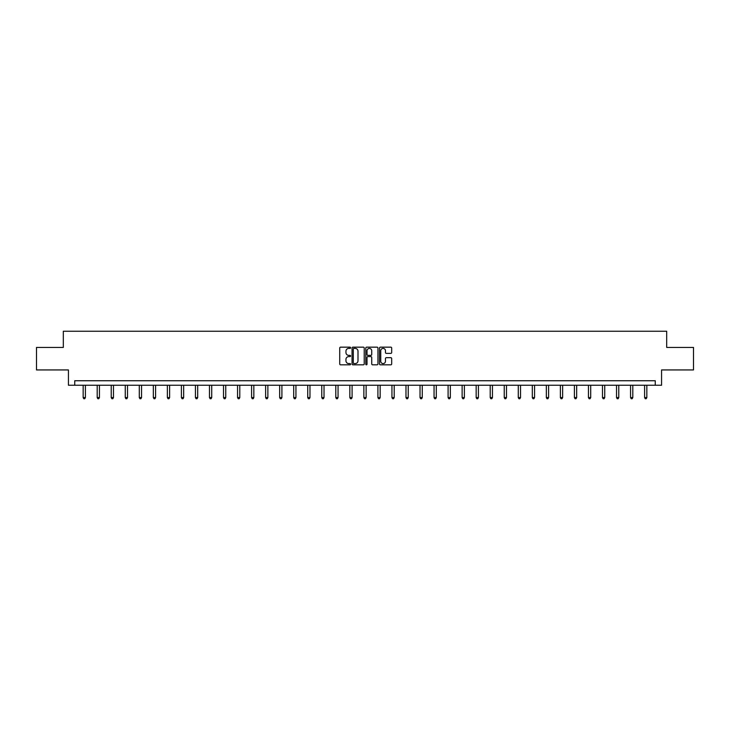 <?xml version="1.0" encoding="UTF-8"?>
<svg xmlns="http://www.w3.org/2000/svg" width="730" height="730" viewBox="0 0 730 730"><rect width="100%" height="100%" fill="white"/><g stroke="black" fill="none" stroke-linecap="round" stroke-linejoin="round"><path stroke-width="1.09" d="M350.601 347.781A0.621 0.621 0 0 0 349.989 347.161L340.6 347.161A0.885 0.885 0 0 0 339.724 348.046L339.724 363.941A0.885 0.885 0 0 0 340.6 364.827L349.989 364.827A0.621 0.621 0 0 0 350.601 364.206A0.621 0.621 0 0 0 349.989 363.586L348.776 363.586A2.829 2.829 0 0 1 345.947 360.766L345.947 359.434A2.829 2.829 0 0 1 348.776 356.614L349.989 356.614A0.621 0.621 0 0 0 350.601 355.994A0.621 0.621 0 0 0 349.989 355.373L348.776 355.373A2.829 2.829 0 0 1 345.947 352.553L345.947 351.221A2.829 2.829 0 0 1 348.776 348.402L349.989 348.402A0.621 0.621 0 0 0 350.601 347.781M390.815 353.384A0.885 0.885 0 0 0 391.691 352.508L391.691 348.046A0.885 0.885 0 0 0 390.815 347.161L380.385 347.161A0.885 0.885 0 0 0 379.509 348.046L379.509 363.941A0.885 0.885 0 0 0 380.385 364.827L390.815 364.827A0.885 0.885 0 0 0 391.691 363.941L391.691 358.558A0.885 0.885 0 0 0 390.815 357.673L386.352 357.673A0.885 0.885 0 0 0 385.467 358.558L385.467 361.222A2.363 2.363 0 0 1 383.104 363.586A2.363 2.363 0 0 1 380.741 361.222L380.741 350.765A2.363 2.363 0 0 1 383.104 348.402A2.363 2.363 0 0 1 385.467 350.765L385.467 352.508A0.885 0.885 0 0 0 386.352 353.384L390.815 353.384M655.257 385.239L661.562 385.239L661.562 369.937L693.5 369.937L693.5 347.443L666.691 347.443L666.691 331.247L63.309 331.247L63.309 347.443L36.5 347.443L36.5 369.937L68.438 369.937L68.438 385.239L655.257 385.239L655.257 380.741L74.743 380.741L74.743 385.239M364.224 348.046A0.885 0.885 0 0 0 363.348 347.161L352.918 347.161A0.885 0.885 0 0 0 352.043 348.046L352.043 363.941A0.885 0.885 0 0 0 352.918 364.827L363.348 364.827A0.885 0.885 0 0 0 364.224 363.941L364.224 348.046M366.652 347.161L377.082 347.161A0.885 0.885 0 0 1 377.957 348.046L377.957 363.941A0.885 0.885 0 0 1 377.082 364.827L372.619 364.827A0.885 0.885 0 0 1 371.734 363.941L371.734 357.499A0.885 0.885 0 0 0 370.849 356.614L367.893 356.614A0.885 0.885 0 0 0 367.007 357.499L367.007 364.206A0.621 0.621 0 0 1 366.387 364.827A0.621 0.621 0 0 1 365.776 364.206L365.776 348.046A0.885 0.885 0 0 1 366.652 347.161M353.895 348.402A0.621 0.621 0 0 0 353.274 349.013L353.274 362.974A0.621 0.621 0 0 0 353.895 363.586L355.172 363.586A2.829 2.829 0 0 0 358.001 360.766L358.001 351.221A2.829 2.829 0 0 0 355.172 348.402L353.895 348.402M371.734 350.801A2.363 2.363 0 0 0 369.371 348.438A2.363 2.363 0 0 0 367.007 350.801L367.007 354.488A0.885 0.885 0 0 0 367.893 355.373L370.849 355.373A0.885 0.885 0 0 0 371.734 354.488L371.734 350.801M83.156 385.239L83.156 397.576L85.401 397.576L85.401 385.239M85.401 397.576L84.726 398.753L83.831 398.753L83.156 397.576M97.19 385.239L97.19 397.576L99.435 397.576L99.435 385.239M99.435 397.576L98.76 398.753L97.866 398.753L97.19 397.576M111.225 385.239L111.225 397.576L113.469 397.576L113.469 385.239M113.469 397.576L112.803 398.753L111.9 398.753L111.225 397.576M125.259 385.239L125.259 397.576L127.513 397.576L127.513 385.239M127.513 397.576L126.837 398.753L125.934 398.753L125.259 397.576M139.293 385.239L139.293 397.576L141.547 397.576L141.547 385.239M141.547 397.576L140.872 398.753L139.968 398.753L139.293 397.576M153.337 385.239L153.337 397.576L155.581 397.576L155.581 385.239M155.581 397.576L154.906 398.753L154.012 398.753L153.337 397.576M167.371 385.239L167.371 397.576L169.615 397.576L169.615 385.239M169.615 397.576L168.94 398.753L168.046 398.753L167.371 397.576M181.405 385.239L181.405 397.576L183.659 397.576L183.659 385.239M183.659 397.576L182.984 398.753L182.08 398.753L181.405 397.576M195.439 385.239L195.439 397.576L197.693 397.576L197.693 385.239M197.693 397.576L197.018 398.753L196.114 398.753L195.439 397.576M209.474 385.239L209.474 397.576L211.727 397.576L211.727 385.239M211.727 397.576L211.052 398.753L210.149 398.753L209.474 397.576M223.517 385.239L223.517 397.576L225.762 397.576L225.762 385.239M225.762 397.576L225.086 398.753L224.192 398.753L223.517 397.576M237.551 385.239L237.551 397.576L239.796 397.576L239.796 385.239M239.796 397.576L239.121 398.753L238.226 398.753L237.551 397.576M251.585 385.239L251.585 397.576L253.839 397.576L253.839 385.239M253.839 397.576L253.164 398.753L252.261 398.753L251.585 397.576M265.62 385.239L265.62 397.576L267.873 397.576L267.873 385.239M267.873 397.576L267.198 398.753L266.295 398.753L265.62 397.576M279.654 385.239L279.654 397.576L281.908 397.576L281.908 385.239M281.908 397.576L281.232 398.753L280.329 398.753L279.654 397.576M293.697 385.239L293.697 397.576L295.942 397.576L295.942 385.239M295.942 397.576L295.267 398.753L294.373 398.753L293.697 397.576M307.731 385.239L307.731 397.576L309.976 397.576L309.976 385.239M309.976 397.576L309.301 398.753L308.407 398.753L307.731 397.576M321.766 385.239L321.766 397.576L324.02 397.576L324.02 385.239M324.02 397.576L323.344 398.753L322.441 398.753L321.766 397.576M335.8 385.239L335.8 397.576L338.054 397.576L338.054 385.239M338.054 397.576L337.379 398.753L336.475 398.753L335.8 397.576M349.843 385.239L349.843 397.576L352.088 397.576L352.088 385.239M352.088 397.576L351.413 398.753L350.51 398.753L349.843 397.576M363.878 385.239L363.878 397.576L366.122 397.576L366.122 385.239M366.122 397.576L365.447 398.753L364.553 398.753L363.878 397.576M377.912 385.239L377.912 397.576L380.157 397.576L380.157 385.239M380.157 397.576L379.49 398.753L378.587 398.753L377.912 397.576M391.946 385.239L391.946 397.576L394.2 397.576L394.2 385.239M394.2 397.576L393.525 398.753L392.621 398.753L391.946 397.576M405.98 385.239L405.98 397.576L408.234 397.576L408.234 385.239M408.234 397.576L407.559 398.753L406.656 398.753L405.98 397.576M420.024 385.239L420.024 397.576L422.268 397.576L422.268 385.239M422.268 397.576L421.593 398.753L420.699 398.753L420.024 397.576M434.058 385.239L434.058 397.576L436.303 397.576L436.303 385.239M436.303 397.576L435.627 398.753L434.733 398.753L434.058 397.576M448.092 385.239L448.092 397.576L450.346 397.576L450.346 385.239M450.346 397.576L449.671 398.753L448.767 398.753L448.092 397.576M462.126 385.239L462.126 397.576L464.38 397.576L464.38 385.239M464.38 397.576L463.705 398.753L462.802 398.753L462.126 397.576M476.161 385.239L476.161 397.576L478.415 397.576L478.415 385.239M478.415 397.576L477.739 398.753L476.836 398.753L476.161 397.576M490.204 385.239L490.204 397.576L492.449 397.576L492.449 385.239M492.449 397.576L491.774 398.753L490.879 398.753L490.204 397.576M504.238 385.239L504.238 397.576L506.483 397.576L506.483 385.239M506.483 397.576L505.808 398.753L504.914 398.753L504.238 397.576M518.273 385.239L518.273 397.576L520.527 397.576L520.527 385.239M520.527 397.576L519.851 398.753L518.948 398.753L518.273 397.576M532.307 385.239L532.307 397.576L534.561 397.576L534.561 385.239M534.561 397.576L533.885 398.753L532.982 398.753L532.307 397.576M546.341 385.239L546.341 397.576L548.595 397.576L548.595 385.239M548.595 397.576L547.92 398.753L547.016 398.753L546.341 397.576M560.385 385.239L560.385 397.576L562.629 397.576L562.629 385.239M562.629 397.576L561.954 398.753L561.06 398.753L560.385 397.576M574.419 385.239L574.419 397.576L576.663 397.576L576.663 385.239M576.663 397.576L575.988 398.753L575.094 398.753L574.419 397.576M588.453 385.239L588.453 397.576L590.707 397.576L590.707 385.239M590.707 397.576L590.032 398.753L589.128 398.753L588.453 397.576M602.487 385.239L602.487 397.576L604.741 397.576L604.741 385.239M604.741 397.576L604.066 398.753L603.163 398.753L602.487 397.576M616.531 385.239L616.531 397.576L618.775 397.576L618.775 385.239M618.775 397.576L618.1 398.753L617.197 398.753L616.531 397.576M630.565 385.239L630.565 397.576L632.81 397.576L632.81 385.239M632.81 397.576L632.134 398.753L631.24 398.753L630.565 397.576M644.599 385.239L644.599 397.576L646.844 397.576L646.844 385.239M646.844 397.576L646.169 398.753L645.274 398.753L644.599 397.576"/></g></svg>
